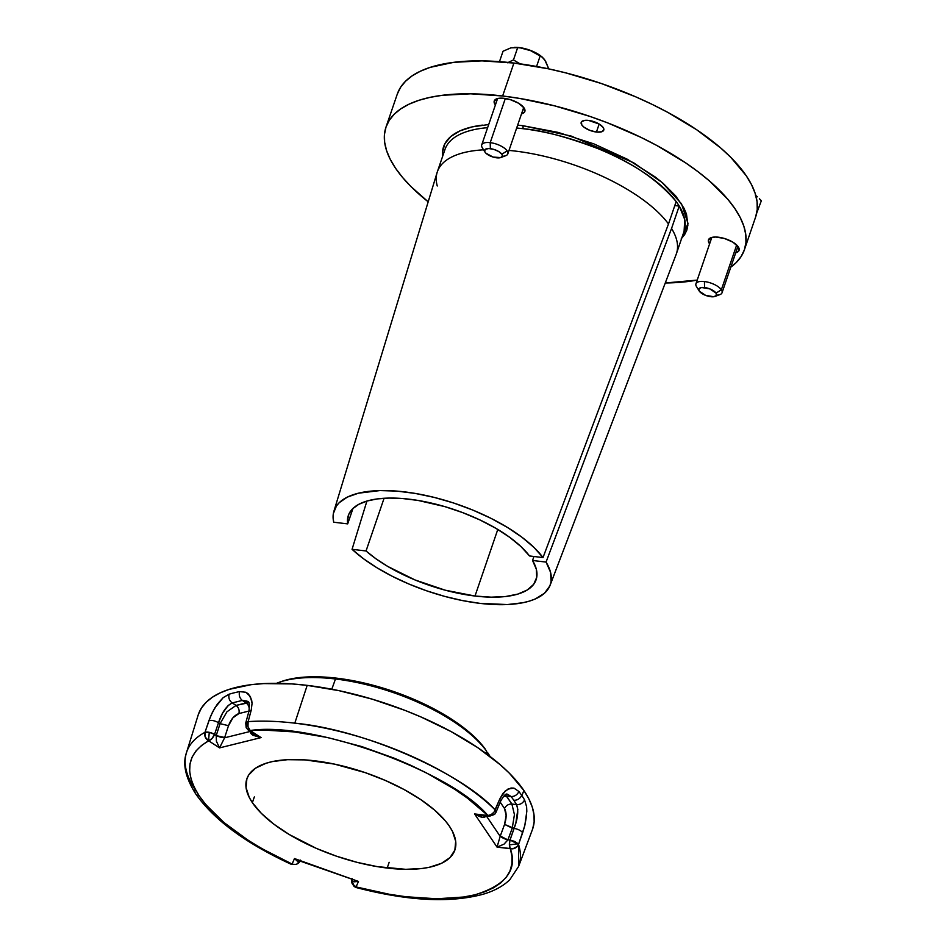 <?xml version="1.0" encoding="UTF-8"?>
<svg xmlns="http://www.w3.org/2000/svg" width="947" height="947" viewBox="0 0 947 947"><rect width="100%" height="100%" fill="white"/><g stroke="black" fill="none" stroke-linecap="round" stroke-linejoin="round"><path stroke-width="1.42" d="M281.472 681.485L290.161 679.07L306.923 676.963L336.895 678.194A121.891 48.972 -161.1 0 0 281.531 681.473L279.081 682.337A124.175 49.895 18.9 0 1 335.487 678.987L336.895 678.194L347.596 679.721L380.931 687.463L403.15 694.991L424.41 704.095L443.918 714.452L460.952 725.662L474.885 737.322L485.184 748.994A121.891 48.972 -161.1 0 0 336.895 678.194L335.487 678.987A124.175 49.895 18.9 0 1 486.58 751.16L485.894 753.362L486.58 751.16A124.175 49.895 -161.1 0 0 335.487 678.987L331.793 689.215L335.487 678.987A124.175 49.895 -161.1 0 0 276.477 683.332M488.865 754.522L487.468 752.368L486.249 752.214L487.468 752.368L488.605 755.363L488.865 754.522A124.175 49.895 -161.1 0 1 490.013 756.44M204.978 732.315A175.55 70.54 -161.1 0 0 186.441 752.77A175.55 70.54 18.9 0 1 204.978 732.315L210.542 716.382L214.803 707.942L223.196 697.619L229.091 694.21A176.521 70.93 18.9 0 1 239.544 691.618L245.924 692.269L248.457 694.021L251.594 699.75L252.08 703.266L251.227 710.12L248.138 721.626A175.55 70.54 18.9 0 1 294.801 723.165L307.183 685.368A176.675 70.989 -161.1 0 0 198.148 715.103L186.452 752.723C182.463 764.004 185.517 777.688 195.627 793.775A6.641 5.386 -33.7 0 0 199.178 795.847C183.884 771.722 187.044 753.374 208.648 740.814A6.641 5.706 -118.4 0 1 208.529 740.755A6.641 5.706 -118.4 0 1 204.978 732.315L205.274 737.097L208.648 740.814L211.986 738.542L214.567 734.363L209.275 732.339L208.529 740.755L209.275 732.339L204.978 732.315A6.641 2.273 18.6 0 1 209.275 732.339A6.641 2.273 18.6 0 1 214.567 734.363L218.52 722.644C221.811 712.523 226.38 705.941 232.24 702.923C229.352 700.744 228.31 697.832 229.091 694.21L223.196 697.619L217.396 704.023L212.507 712.108L208.944 720.596C211.512 719.992 214.709 720.679 218.52 722.644L222.545 713.221L228.191 705.479L232.24 702.923L242.302 700.425L246.137 702.923L248.694 702.721L236.075 705.408C238.656 707.48 239.603 710.191 238.916 713.553C234.406 715.198 230.938 719.247 228.499 725.686L220.071 723.65L226.937 711.813L236.075 705.408L232.24 702.923L236.075 705.408L226.937 711.813L220.071 723.65L218.52 722.644C214.709 720.679 211.512 719.992 208.944 720.596L204.978 732.315M255.157 734.635L248.54 730.35A6.641 3.22 123 0 1 247.925 729.64L250.186 730.528A6.641 3.22 123 0 1 248.54 730.35L246.184 727.698L245.735 723.034L247.049 721.874L246.184 727.698L247.049 721.874L245.735 723.662M300.199 860.823L296.506 864.457L291.143 864.173M506.834 794.107L511.143 796.557L513.783 800.215L516.577 804.595L517.82 809.519L515.855 823.026L510.031 840.001L509.379 844.89L518.116 843.753L514.754 841.469L510.031 840.001L518.542 844.44L522.649 832.768L524.816 825.476L526.816 811.342L526.615 806.773L524.555 799.86A176.521 70.93 -161.1 0 0 521.915 795.705A176.521 70.93 -161.1 0 0 521.643 795.302A6.641 5.362 145.6 0 1 513.783 800.215L516.577 804.595C520.282 804.761 522.933 803.186 524.555 799.86C522.933 803.186 520.282 804.761 516.577 804.595C518.684 810.466 517.867 818.386 514.138 828.353C518.435 829.276 521.264 830.756 522.649 832.768C521.264 830.756 518.435 829.276 514.138 828.353L504.562 824.399C506.657 817.829 506.633 812.538 504.514 808.513C506.041 805.459 508.503 803.967 511.889 804.039L514.434 814.609L512.256 828.128L507.9 839.918L504.017 844.156L497.045 847.115L500.17 836.343L507.9 839.918L500.276 836.035A6.274 2.107 -159.8 0 0 507.971 839.764A6.274 2.107 20.2 0 1 500.276 836.035L504.562 824.399L512.256 828.128L514.434 814.609L511.889 804.039L506.456 796.001L503.555 796.332L511.143 796.557C514.706 796.545 517.299 794.853 518.897 791.503L513.972 788.117L508.066 788.981L503.035 793.302L499.779 798.996L500.561 801.328L499.779 798.996L494.038 812.088L491.244 814.562L487.894 815.521L488.841 816.314M532.676 828.85L534.144 821.996L533.99 814.657L532.202 806.903L528.817 798.806L523.857 790.449L509.427 773.273L500.099 764.62L477.655 747.585L450.902 731.475L420.859 716.915L404.973 710.38L372.207 699.158L339.192 690.706L307.183 685.368L294.801 723.165A175.55 70.54 18.9 0 1 495.198 809.957L496.003 812.313L494.63 814.396L488.013 815.521L494.63 814.396L489.078 816.361A6.641 2.865 -83.2 0 1 487.894 815.521A6.641 4.688 -45.3 0 0 488.013 815.521A6.641 4.688 -45.3 0 0 495.198 809.957A6.641 2.841 22.6 0 1 495.991 812.348M356.534 887.54L354.036 886.463L356.084 886.925A6.641 6.084 23.7 0 1 351.621 879.55L351.609 879.645M198.42 714.275L201.498 707.965L206.15 702.272L212.341 697.252L220 692.944L229.067 689.392L251.05 684.693L263.74 683.592L291.948 683.923L307.183 685.368A176.675 70.989 -161.1 0 1 523.857 790.449L521.915 795.705A176.521 70.93 18.9 0 1 524.555 799.86L526.615 806.773L526.496 816.207L524.816 825.476L518.542 844.44A175.55 70.54 18.9 0 1 518.601 866.446L532.427 829.56A176.675 70.989 -161.1 0 0 523.857 790.449L521.915 795.705A176.521 70.93 18.9 0 0 521.643 795.302A176.521 70.93 18.9 0 0 518.897 791.503C517.299 794.853 514.706 796.545 511.143 796.557L513.783 800.215A6.641 5.362 -34.4 0 0 521.643 795.302A176.521 70.93 -161.1 0 0 518.897 791.503L513.972 788.117L511.013 788.011L505.355 790.828L499.779 798.996L495.198 809.957C463.687 774.693 366.584 729.853 294.801 723.165A175.55 70.54 -161.1 0 0 248.138 721.626A6.641 4.415 86 0 0 250.186 730.528L247.972 726.598L248.138 721.626L247.049 721.874L248.138 721.626L251.227 710.12L248.848 711.528L251.227 710.12L252.08 703.266L250.375 696.578L245.924 692.269L239.544 691.618C238.739 695.252 239.65 698.188 242.302 700.425L246.137 702.923L236.075 705.408C238.656 707.48 239.603 710.191 238.916 713.553L248.978 711.055C249.665 707.693 248.718 704.982 246.137 702.923C248.718 704.982 249.665 707.693 248.978 711.055L238.916 713.553L232.926 717.802L228.499 725.686L224.581 737.808L250.233 731.451L224.581 737.808L219.55 747.893L216.425 741.288L216.259 735.452L214.567 734.363L218.52 722.644L220.071 723.65L216.259 735.452L220.071 723.65L228.499 725.686L224.688 737.488A6.274 2.107 17.9 0 1 216.259 735.452A6.274 2.107 -162.1 0 0 224.688 737.488L216.212 735.618L214.567 734.363A6.641 3.22 123 0 1 208.648 740.814L219.55 747.893L216.425 741.288L216.212 735.618L224.581 737.808L219.55 747.893L261.088 737.595L255.939 735.132L261.088 737.595L250.186 730.528C311.326 720.963 450.594 770.763 487.894 815.521L474.577 813.935L482.118 817.225L484.71 817.024L486.213 815.734C484.698 818.35 480.816 817.746 474.577 813.935L497.045 847.115L512.86 848.784L517.287 846.488L518.542 844.44L518.116 843.753L509.379 844.89L510.35 848.701C517.701 869.926 505.876 885.303 474.873 894.82C443.942 902.822 396 897.91 356.084 886.925L352.32 883.8L351.704 879.23M300.033 860.93L297.985 861.758L294.493 858.562L292.09 864.043C247.475 843.327 216.508 820.587 199.178 795.847A6.641 5.386 146.3 0 1 195.627 793.775A6.641 5.386 146.3 0 1 195.141 789.514A175.55 70.54 18.9 0 1 186.452 752.723M449.375 826.175A109.935 44.178 18.9 0 1 454.88 850.027A109.935 44.178 18.9 0 1 387.193 868.056A109.935 44.178 18.9 0 1 252.364 802.665A109.935 44.178 18.9 0 1 246.871 778.813A109.935 44.178 18.9 0 1 339.535 765.235A109.935 44.178 18.9 0 1 449.375 826.175L445.35 820.86L434.602 810.099L420.634 799.505L403.978 789.478L385.287 780.423L365.282 772.657L334.469 764.111L305.076 759.896L287.521 759.683L272.405 761.577L265.953 763.294L255.536 768.183L248.789 774.847L246.883 778.777L246.066 787.608L249.286 797.469L252.364 802.665L261.348 813.355L273.766 824.091L289.143 834.449L316.452 848.429L336.469 856.183L357.031 862.338L377.368 866.647L405.707 869.322L422.125 868.47L429.334 867.263L441.444 863.344L450.062 857.532L454.868 850.075L455.685 841.244L452.465 831.371L449.375 826.175M389.158 862.303L387.193 868.056M254.341 796.912L252.364 802.665M351.645 879.384L354.036 886.463L356.332 887.588C407.731 900.976 449.991 903.201 483.1 894.24C494.239 890.985 503.141 886.143 509.817 879.727L518.601 866.446L518.542 844.44A6.641 5.836 162.6 0 1 510.35 848.701L511.996 856.479L511.901 863.924L509.995 870.909L506.266 877.277L500.75 882.935L493.565 887.777L484.864 891.743L474.873 894.82L463.545 897.022L436.78 898.786L405.801 896.726L389.383 894.288L356.084 886.925L358.487 881.444L354.154 881.823L352.533 880.994L351.929 879.479M300.507 860.113L297.985 861.758L294.493 858.562L358.487 881.444L300.388 861.178M291.285 864.327A6.641 1.421 -65.6 0 0 292.09 864.043L262.011 848.701L248.114 840.249L223.883 822.458L205.712 804.512L199.178 795.847L194.36 787.502L191.14 779.31L189.66 771.414L189.992 763.957L192.134 757.079L196.041 750.876L201.593 745.431L208.648 740.814L219.55 747.893L261.088 737.595L250.967 733.605M250.387 731.415L250.837 733.416L252.873 735.263L261.088 737.595L250.186 730.528L263.74 730.066L294.209 731.913L327.591 737.535L361.659 746.544L394.497 758.298L410.572 765.223L426.162 772.776L454.749 789.324L467.273 798.025L487.894 815.521L474.577 813.935L480.863 815.391L474.577 813.935L497.045 847.115L500.17 836.343L486.427 816.054L500.17 836.343L504.562 824.399L506.136 815.485L504.514 808.513L500.217 802.168L504.514 808.513C506.041 805.459 508.503 803.967 511.889 804.039L516.577 804.595L511.889 804.039L505.355 794.722M482.568 815.533L484.675 815.509M246.966 701.04L242.302 700.425C239.65 698.188 238.739 695.252 239.544 691.618A176.521 70.93 -161.1 0 0 229.091 694.21C228.31 697.832 229.352 700.744 232.24 702.923L242.302 700.425L247.83 701.573M505.627 794.983L506.456 796.001L511.143 796.557L507.426 794.19M507.971 839.764L512.256 828.128L514.138 828.353L510.031 840.001L507.971 839.764L504.017 844.156L497.045 847.115L510.35 848.701A6.641 2.865 -83.2 0 1 509.379 844.89A6.641 2.865 -83.2 0 1 510.031 840.001L507.971 839.764M352.035 878.532L352.095 880.319L353.219 881.503L358.487 881.444L356.084 886.925A6.641 1.018 105 0 0 356.084 886.984A6.641 1.018 105 0 0 356.344 887.588M358.487 881.444L294.493 858.562L292.09 864.043A6.641 6.084 23.7 0 0 300.069 861.119M704.426 281.543A13.803 5.54 -161.1 0 0 696.471 286.562A13.803 5.54 -161.1 0 0 696.625 286.799A13.803 5.54 18.9 0 1 695.938 283.816A13.803 5.54 18.9 0 1 704.426 281.543L704.58 287.545L704.426 281.543A13.803 5.54 18.9 0 1 721.354 289.758L716.074 293.12L709.765 288.871L701.609 287.509L698.981 288.752L699.277 291.12A9.363 3.764 18.9 0 1 699.182 290.954A9.363 3.764 18.9 0 1 704.58 287.545A9.363 3.764 18.9 0 1 716.074 293.12A9.363 3.764 18.9 0 1 715.103 296.411A9.363 3.764 18.9 0 1 706.616 295.736A9.363 3.764 18.9 0 1 699.277 291.12L705.586 295.357L713.742 296.719L716.37 295.488L716.074 293.12L721.354 289.758A13.803 5.54 -161.1 0 0 704.426 281.543M759.387 198.728L761.329 200.8L759.387 198.728M755.292 195.058L757.387 196.81L755.292 195.058M756.724 212.98L761.329 200.8L756.724 212.98M715.103 296.411L719.933 294.6A13.803 5.54 -161.1 0 0 721.354 289.758A13.803 5.54 18.9 0 1 722.04 292.753A13.803 5.54 18.9 0 1 716.536 295.168M736.683 244.989L721.354 289.758L736.683 244.989M718.43 237.212A16.17 6.499 18.9 0 1 739.074 250.339A16.17 6.499 18.9 0 1 735.724 252.778L738.79 250.919L738.269 246.824L732.86 242.148L724.384 238.466L715.707 237.022L711.28 237.579L708.344 240.479L709.623 243.841A16.17 6.499 18.9 0 1 708.474 239.863A16.17 6.499 18.9 0 1 718.43 237.212M588.549 120.411A11.92 4.794 18.9 0 1 603.772 130.082A11.92 4.794 18.9 0 1 596.432 132.047L599.167 124.045L596.432 132.047L601.7 131.775L603.866 129.632L603.18 127.502L599.191 124.057L588.549 120.411L584.761 120.364L581.411 121.926L581.801 124.945L584.121 127.277L589.827 130.355L596.432 132.047A11.92 4.794 18.9 0 1 581.209 122.364A11.92 4.794 18.9 0 1 588.549 120.411M504.206 98.322A16.17 6.499 18.9 0 1 524.851 111.45A16.17 6.499 18.9 0 1 521.513 113.877L524.567 112.03L524.046 107.934L518.636 103.259L510.161 99.577L501.484 98.133L497.057 98.689L494.121 101.589L495.399 104.939A16.17 6.499 18.9 0 1 494.251 100.962A16.17 6.499 18.9 0 1 504.206 98.322M755.67 216.875L757.233 209.524L757.067 201.652L755.15 193.342L751.527 184.665L746.212 175.704L730.741 157.285L720.738 148.004L696.672 129.751L667.99 112.48L652.258 104.43L635.792 96.866L601.309 83.502L565.88 72.907L548.23 68.776L513.913 63.047A189.412 76.115 -161.1 0 0 397.29 94.096L386.009 127.052A189.412 76.115 18.9 0 1 502.632 95.99L513.913 63.047L482.011 60.868L453.731 62.336L430.175 67.367L420.456 71.179L412.229 75.796L405.6 81.182L400.605 87.278L397.314 94.037M744.413 249.759A189.412 76.115 18.9 0 1 730.824 267.125L736.103 262.674L741.087 256.578L744.389 249.819L745.952 242.468L745.786 234.607L743.88 226.286L740.246 217.609L734.931 208.648L727.983 199.497L709.457 180.96L698.069 171.75L685.391 162.695L656.709 145.436L640.977 137.374L607.477 122.814L590.028 116.445L554.599 105.851L519.572 98.417L502.632 95.99A189.412 76.115 18.9 0 1 744.413 249.759L755.694 216.804A189.412 76.115 -161.1 0 0 513.913 63.047L502.632 95.99L470.73 93.812L442.45 95.28L430.021 97.363L418.894 100.311L409.175 104.123L400.96 108.739L394.319 114.125L389.335 120.222L386.033 126.981L384.47 134.332L384.636 142.192L386.542 150.514L390.176 159.191L395.491 168.152L402.439 177.302L410.962 186.571L428.186 201.818A189.412 76.115 18.9 0 1 386.009 127.052M681.213 238.822L684.598 234.678L686.835 230.097L687.901 225.102L686.48 214.117L684.018 208.233L675.696 195.934L663.125 183.351L655.395 177.101L627.316 159.238L593.899 143.885L558.008 132.367L522.732 125.679A2.214 0.959 -83.2 0 1 522.815 128.674A126.353 50.771 -161.1 0 1 676.17 201.569L668.499 223.954L543.01 557.57L533.978 547.437L522.034 537.304L507.545 527.503L490.996 518.34L472.884 510.102L453.802 503.058L434.342 497.435L415.141 493.411L396.805 491.091L379.913 490.582L358.428 493.198L347.336 497.116L339.275 502.644L336.457 505.958L333.356 513.546L333.107 517.76L333.711 522.223L347.691 523.88L352.982 508.432L347.691 523.88A99.234 39.869 18.9 0 1 348.342 515.476A99.234 39.869 18.9 0 1 409.447 499.211A99.234 39.869 18.9 0 1 529.515 555.96L520.945 546.561L509.533 537.198L495.683 528.213L479.904 519.927L462.752 512.647L444.865 506.621L418.053 500.43L402.404 498.513L389.146 498.075L377.249 498.915L367.034 501.022L358.771 504.325L352.651 508.752L348.851 514.174L347.466 520.471L347.691 523.88L333.711 522.223A114.279 45.918 18.9 0 1 333.912 511.202A114.279 45.918 18.9 0 1 427.499 495.826A114.279 45.918 18.9 0 1 543.01 557.57L668.499 223.954A126.353 50.771 -161.1 0 0 509.001 150.419A126.353 50.771 18.9 0 1 668.499 223.954L676.17 201.569A126.353 50.771 -161.1 0 1 679.224 206.067L674.809 205.546L679.224 206.067L671.553 228.464L546.064 562.08A114.279 45.918 18.9 0 1 550.124 585.222L676.194 254.293A126.353 50.771 -161.1 0 0 671.553 228.464L679.224 206.067A126.353 50.771 -161.1 0 1 684.089 231.246L684.764 219.597L679.224 206.067A126.353 50.771 -161.1 0 0 676.17 201.569C657.49 179.492 631.235 161.771 597.403 148.419C566.413 136.782 541.554 130.201 522.815 128.674A2.214 0.959 96.8 0 0 522.732 125.679L571.077 136.025L633.555 162.718L662.095 182.463L681.52 203.842L687.984 223.409L681.662 238.36M475.003 596.03L497.791 529.456L475.003 596.03L491.244 597.166L505.722 596.503L517.891 594.077L527.325 589.957L533.682 584.323L536.724 577.35L536.345 569.301L532.557 560.47A99.234 39.869 18.9 0 1 536.097 579.753A99.234 39.869 18.9 0 1 475.003 596.03A99.234 39.869 18.9 0 1 366.039 550.976L376.042 558.86L387.773 566.448L415.094 579.978L445.197 590.182L475.003 596.03M684.089 231.246L676.43 253.642A126.353 50.771 18.9 0 0 671.553 228.464L546.064 562.08L532.557 560.47L533.93 556.493L532.557 560.47L546.064 562.08L550.562 572.308L551.095 581.647L549.876 585.862L544.489 593.224L535.375 598.918L529.527 601.073L522.862 602.742L507.414 604.553L479.975 603.369A114.279 45.918 18.9 0 1 352.059 549.307L366.915 501.058L352.059 549.307L366.039 550.976L384.08 498.264L366.039 550.976L352.059 549.307L363.435 558.694L376.977 567.774L392.295 576.309L408.986 584.05L426.588 590.798L444.605 596.361L462.574 600.599L479.975 603.369A114.279 45.918 18.9 0 0 550.124 585.222M522.815 128.674A126.353 50.771 -161.1 0 0 516.671 128.023M445.173 148.928A126.353 50.771 -161.1 0 1 487.61 127.679A126.353 50.771 -161.1 0 0 445.007 149.389L437.348 171.786A126.353 50.771 18.9 0 1 483.574 149.827A126.353 50.771 -161.1 0 0 437.135 172.449L333.912 511.202M437.265 185.991A126.353 50.771 18.9 0 1 437.348 171.786M543.01 557.57L529.515 555.96L543.01 557.57M442.58 156.504A128.567 51.659 18.9 0 1 482.461 125.122M697.217 280.087A189.412 76.115 18.9 0 1 665.256 282.987L697.217 280.087M522.732 125.679L517.654 125.122M488.699 124.531L472.103 126.898L459.958 130.887L450.819 136.51L444.936 143.624L442.498 152.005L442.569 156.504M490.215 142.654L505.343 98.476L490.215 142.654L490.357 148.655A9.363 3.764 18.9 0 1 501.851 154.231L507.13 150.869A13.803 5.54 -161.1 0 0 490.215 142.654A13.803 5.54 -161.1 0 0 482.248 147.673A13.803 5.54 -161.1 0 0 482.402 147.91A13.803 5.54 18.9 0 1 481.715 144.915A13.803 5.54 18.9 0 1 490.215 142.654A13.803 5.54 18.9 0 1 507.13 150.869L501.851 154.231L498.714 151.52L493.801 149.389L488.782 148.549L485.326 149.283L484.615 151.354L485.823 153.142L493.103 157.072L500.691 157.581L502.395 155.9L501.851 154.231A9.363 3.764 18.9 0 1 500.88 157.522A9.363 3.764 18.9 0 1 496.548 157.794A9.363 3.764 18.9 0 1 484.959 152.065A9.363 3.764 18.9 0 1 490.357 148.655L490.215 142.654M514.458 47.35L517.666 47.634L510.918 47.835L503.035 51.245L510.918 47.835L519.335 47.599L532.084 51.055L540.986 56.098A20.751 8.334 -161.1 0 0 529.574 50.073L541.459 56.477A20.751 8.334 -161.1 0 0 541.447 56.477L544.75 59.933L548.171 67.415L545.721 61.531L542.607 57.412L529.574 50.073A20.751 8.334 -161.1 0 0 515.452 47.35A20.751 8.334 -161.1 0 0 515.038 47.35M540.725 55.897L542.347 57.246M543.696 58.596L544.75 59.933M541.459 56.477L542.607 57.412M526.65 49.149L529.574 50.073L526.65 49.149M520.696 47.954L517.666 47.634L520.696 47.954M517.666 47.634L513.463 59.921L520.033 63.828L513.463 59.921L517.666 47.634M536.57 66.468L540.252 55.707L536.57 66.468M503.035 51.245L499.483 61.638L503.035 51.245M507.497 62.774L513.463 59.921L507.497 62.774M547.733 68.669L548.171 67.415L547.733 68.669M500.88 157.522L505.71 155.71A13.803 5.54 -161.1 0 0 507.13 150.869A13.803 5.54 18.9 0 1 507.817 153.864A13.803 5.54 18.9 0 1 502.312 156.279M300.14 860.953L296.506 864.457L291.309 864.339C245.818 843.375 213.927 819.853 195.627 793.775M247.617 701.419C249.369 701.336 249.783 704.71 248.848 711.528L245.735 723.034M496.003 812.313L500.561 801.328C503.544 795.977 505.686 793.574 506.965 794.119M489.078 816.361L480.839 815.379M696.471 286.562L699.182 290.954M722.04 292.753L737.926 246.362M695.938 283.816L711.813 237.425M481.715 144.915L497.601 98.535M540.962 56.086L541.802 56.737M514.73 47.35L515.452 47.35M484.959 152.065L482.248 147.673M507.817 153.864L523.703 107.473"/></g></svg>
